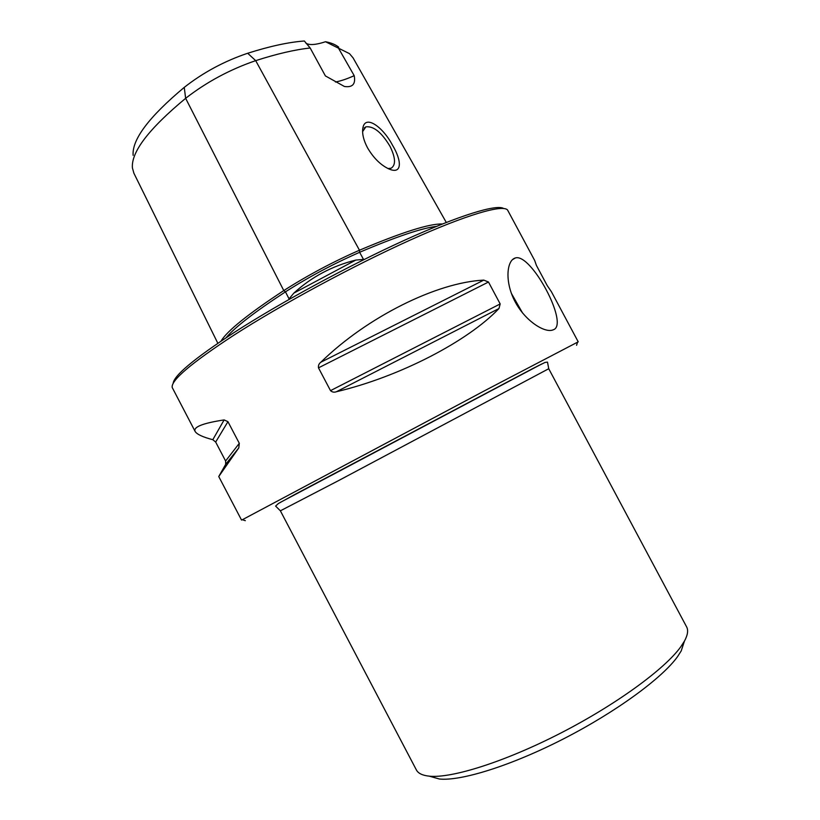 <?xml version="1.0" encoding="UTF-8"?>
<svg xmlns="http://www.w3.org/2000/svg" width="820" height="820" viewBox="0 0 820 820"><rect width="100%" height="100%" fill="white"/><g stroke="black" fill="none" stroke-linecap="round" stroke-linejoin="round"><path stroke-width="1.23" d="M221.041 341.099C227.048 330.983 247.968 314.142 283.781 290.577C307.633 275.335 332.858 261.887 359.457 250.223C402.005 232.234 429.649 223.501 442.38 223.993M217.833 343.272L133.906 173.245L132.41 167.915C131.087 152.048 148.83 128.843 185.638 98.318L283.781 290.577L285.442 291.807L289.05 298.869L293.837 293.119C311.446 276.996 332.1 265.977 355.818 260.073L364.469 259.335M430.172 776.407L439.346 779C460.86 781.337 511.198 765.706 563.709 738.769C616.22 711.862 662.345 677.955 677.586 656.584L681.184 650.957L684.198 641.906M280.378 510.819L416.375 769.939C418.169 773.383 422.474 775.464 429.29 776.161C451.564 778.528 504.638 761.882 560.285 733.316C615.933 704.79 664.774 669.058 680.723 646.867L684.485 641.035C687.744 635.008 688.451 630.283 686.606 626.859L548.734 368.723L338.219 480.786L280.378 510.819L275.602 506.083L278.421 503.49L296.071 493.804L533.318 368.262L545.044 362.43L547.504 362.122L548.734 368.723M515.175 258.013C506.873 260.473 504.638 281.024 514.458 300.479C524.205 320.005 543.527 332.664 552.26 330.163L553.52 329.712C569.244 324.187 531.114 252.816 515.37 257.951L515.175 258.013M392.452 145.13C383.094 127.141 364.828 113.662 362.778 128.555C362.071 134.029 363.649 140.446 367.524 147.805C373.377 157.799 380.377 164.799 388.526 168.776C402.405 175.183 402.046 160.935 392.452 145.13M388.024 168.541L391.058 168.243C395.988 165.148 395.63 157.819 389.982 146.278C381.618 132.358 373.571 125.89 365.843 126.854L362.594 131.672L362.778 128.555M173.163 383.452C173.737 375.714 194.012 358.75 233.997 332.582C280.081 302.836 348.9 265.526 404.414 240.301C460.03 215.024 496.623 204.047 503.654 208.475M195.15 431.494C192.997 427.056 202.663 423.202 224.126 419.922L227.939 421.664L239.307 443.323L238.794 447.884L218.745 476.543L225.695 464.304L225.602 461.004L215.67 442.052L212.81 439.704C202.817 437.08 196.933 434.344 195.15 431.494L172.22 387.522C170.714 380.511 191.214 363.106 233.71 335.298C281.414 304.579 353.205 265.793 410 240.168C466.908 214.491 502.711 204.272 507.549 209.981L534.671 260.463L536.413 265.413L547.227 285.606L551.378 291.664L578.223 341.827L577.516 342.268M280.389 502.352L541.712 363.988M242.32 519.747L484.107 391.007L578.223 341.827M320.835 362.225C367.698 316.52 436.824 282.459 483.79 280.112L488.484 282.029L500.179 303.943L498.949 308.535C468.107 341.14 399.596 376.81 336.415 391.734C334.16 392.554 332.192 392.185 330.511 390.638L318.488 367.852C318.139 365.577 318.918 363.701 320.835 362.225L483.79 280.112M338.711 47.181C335.616 44.639 331.218 42.825 325.509 41.738C316.048 44.854 309.54 45.366 305.983 43.255M133.127 155.339C131.907 139.564 148.953 116.911 184.254 87.371C203.196 72.508 224.342 61.141 247.681 53.259C269.903 46.217 288.784 42.127 304.343 41L310.175 48.001L325.396 75.922L344.42 86.479C352.559 87.678 355.818 84.07 354.199 75.665C347.014 78.925 340.761 81.036 335.431 82M184.254 87.371L185.638 98.318C206.609 82.01 229.969 69.454 255.696 60.649C276.74 53.874 294.892 49.661 310.175 48.001M325.509 41.738L349.494 53.648L353.051 57.851L446.285 222.445M338.814 48.749L354.199 75.665M247.681 53.259L255.696 60.649L359.457 250.223L359.621 252.293C396.193 236.734 421.808 228.093 436.476 226.381M293.837 293.119L355.818 260.073M331.567 475.292L539.17 365.259M226.115 337.717C234.889 327.272 254.671 311.989 285.462 291.838C308.843 276.934 333.566 263.753 359.621 252.293L363.414 259.233M488.484 282.029L318.488 367.852M500.179 303.943L330.511 390.638M498.949 308.535L336.415 391.734M238.794 447.884L225.695 464.304M239.307 443.323L225.602 461.004M227.939 421.664L215.67 442.052M224.126 419.922L212.81 439.704M511.372 293.365L522.606 313.066M681.184 650.957L684.485 641.035M364.152 128.053L365.843 126.854M245.323 520.669L242.156 519.695M241.551 520.085L218.745 476.543M576.583 345.281L577.557 342.114M515.37 257.951L512.377 259.714M439.346 779L429.29 776.161"/></g></svg>
